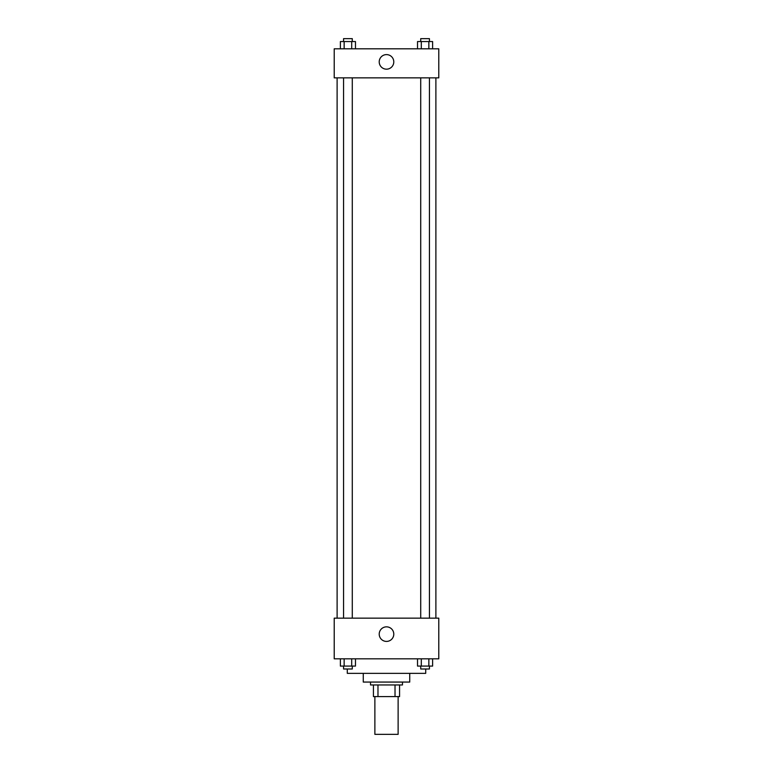 <?xml version="1.0" encoding="UTF-8"?>
<svg xmlns="http://www.w3.org/2000/svg" width="773" height="773" viewBox="0 0 773 773"><rect width="100%" height="100%" fill="white"/><g stroke="black" fill="none" stroke-linecap="round" stroke-linejoin="round"><path stroke-width="1.16" d="M374.876 696.589L374.876 734.35L398.124 734.35L398.124 696.589M395.022 684.965L395.022 696.589L373.427 696.589L373.427 684.965M395.022 696.589L399.573 696.589L399.573 684.965L399.573 696.589M402.472 682.066L402.472 684.965L370.528 684.965L370.528 682.066M377.978 684.965L377.978 696.589M409.738 673.351L409.738 682.066L363.262 682.066L363.262 673.351M425.71 668.993L425.71 673.351L347.29 673.351L347.29 668.993M438.784 658.828L334.216 658.828L334.216 618.158L438.784 618.158L438.784 658.828M386.5 641.416A7.286 7.286 0 0 1 380.19 630.488A7.286 7.286 0 0 1 392.81 630.488A7.286 7.286 0 0 1 386.5 641.416M435.885 77.86L435.885 618.158M420.715 618.158L420.715 77.86M352.285 77.86L352.285 618.158M438.784 77.86L334.216 77.86L334.216 48.815L438.784 48.815L438.784 77.86M393.786 61.888A7.286 7.286 0 0 1 382.857 68.198A7.286 7.286 0 0 1 382.857 55.579A7.286 7.286 0 0 1 393.786 61.888M432.619 48.815L432.619 41.558L417.526 41.558L417.526 48.815M428.851 41.558L428.851 48.815M421.304 41.558L421.304 48.815M420.715 41.558L420.715 38.65L429.43 38.65L429.43 41.558M355.474 48.815L355.474 41.558L340.381 41.558L340.381 48.815M351.696 41.558L351.696 48.815M344.149 41.558L344.149 48.815M343.57 41.558L343.57 38.65L352.285 38.65L352.285 41.558M432.619 658.828L432.619 666.084L417.526 666.084L417.526 658.828M428.851 658.828L428.851 666.084M421.304 658.828L421.304 666.084M429.43 666.084L429.43 668.993L420.715 668.993L420.715 666.084M355.474 658.828L355.474 666.084L340.381 666.084L340.381 658.828M351.696 658.828L351.696 666.084M344.149 658.828L344.149 666.084M352.285 666.084L352.285 668.993L343.57 668.993L343.57 666.084M337.115 77.86L337.115 618.158M429.43 618.158L429.43 77.86M343.57 77.86L343.57 618.158"/></g></svg>
